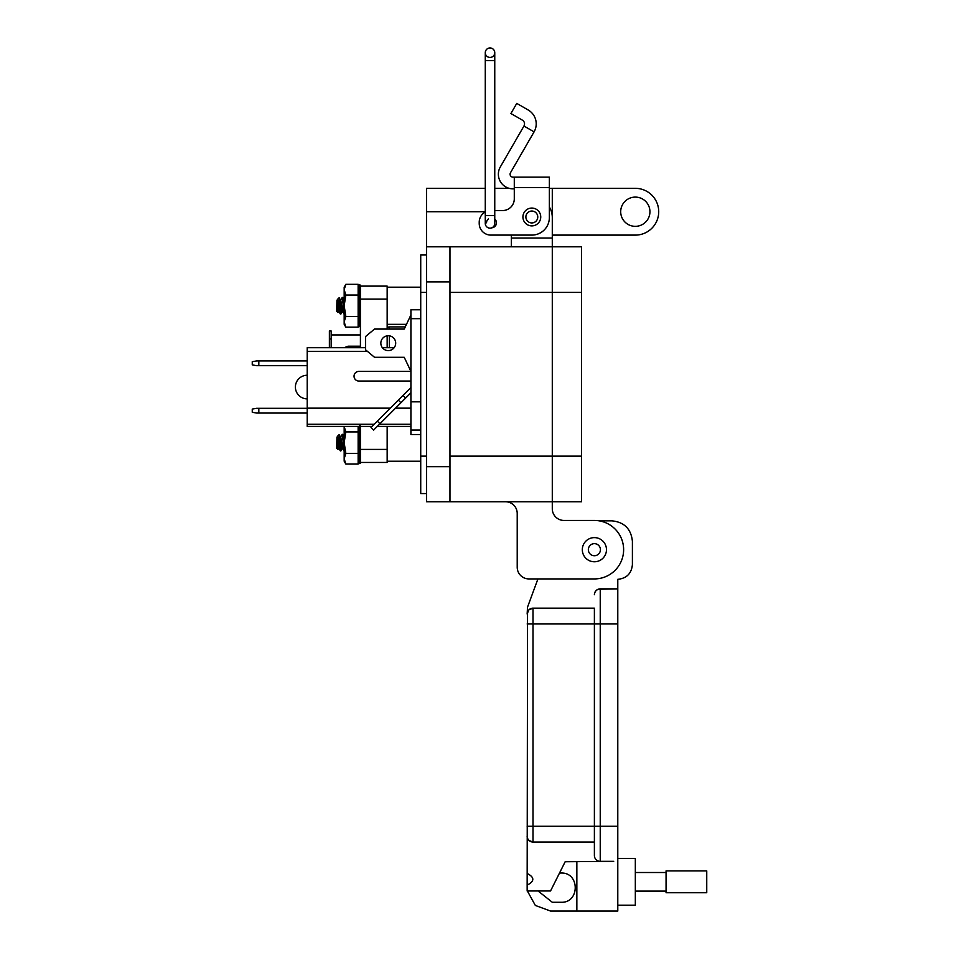 <?xml version="1.0" encoding="UTF-8"?>
<svg xmlns="http://www.w3.org/2000/svg" width="959" height="959" viewBox="0 0 959 959"><rect width="100%" height="100%" fill="white"/><g stroke="black" fill="none" stroke-linecap="round" stroke-linejoin="round"><path stroke-width="1.44" d="M549.363 188.336L552.288 188.336L552.288 246.799L581.526 246.799L581.526 501.749L426.575 501.749L426.575 188.336L485.278 188.336M449.963 501.749L449.963 246.799L552.288 246.799L552.288 501.749L552.288 456.136L449.963 456.136M514.288 188.839L512.993 188.839A14.613 14.613 0 0 1 500.334 166.914L523.95 126.025L534.079 131.863L510.464 172.764A2.925 2.925 0 0 0 512.993 177.139L514.288 177.139L514.288 198.861A11.688 11.688 0 0 1 502.6 210.548A11.688 11.688 0 0 0 514.288 198.861M522.919 216.986A8.919 8.919 0 0 1 531.825 208.067A8.919 8.919 0 0 1 540.744 216.986A8.919 8.919 0 0 1 531.825 225.892A8.919 8.919 0 0 1 522.919 216.986M486.525 222.824A4.975 4.975 0 0 1 488.359 218.976M494.76 219.084A4.975 4.975 0 0 1 491.859 227.786A4.747 4.747 0 0 0 494.76 223.411A4.747 4.747 0 0 1 491.859 227.786M534.079 131.863A16.003 16.003 0 0 0 528.217 110.009L516.757 103.392L510.919 113.522L522.367 120.139A4.304 4.304 0 0 1 523.95 126.025M514.288 177.139L549.363 177.139L549.363 217.573A17.538 17.538 0 0 1 531.825 235.099L490.912 235.099L511.363 235.099L511.363 246.799M549.363 191.8L549.363 207.024A20.463 20.463 0 0 1 552.288 217.573L552.288 238.036L511.363 238.036M502.6 210.548L494.76 210.548L502.6 210.548M485.278 211.999A11.688 11.688 0 0 0 479.212 222.248L479.212 223.411A11.688 11.688 0 0 0 490.912 235.099M479.212 223.411L479.212 222.248M537.771 216.986A5.946 5.946 0 0 1 531.825 222.932A5.946 5.946 0 0 1 525.88 216.986A5.946 5.946 0 0 1 531.825 211.04A5.946 5.946 0 0 1 537.771 216.986M485.278 223.411A4.747 4.747 0 0 0 490.013 228.158A4.747 4.747 0 0 0 494.76 223.411L494.76 215.511L485.278 215.511L485.278 223.411M490.013 57.432A4.747 4.747 0 0 0 494.76 52.697A4.747 4.747 0 0 0 490.013 47.95A4.747 4.747 0 0 0 485.278 52.697A4.747 4.747 0 0 0 490.013 57.432A4.747 4.747 0 0 0 494.76 52.697A4.747 4.747 0 0 0 490.013 47.95A4.747 4.747 0 0 0 485.278 52.697L485.278 215.511M594.388 537.615A12.083 12.083 0 0 1 606.472 549.687A12.083 12.083 0 0 1 594.388 561.77A12.083 12.083 0 0 1 582.317 549.687A12.083 12.083 0 0 1 594.388 537.615M600.43 549.687A6.042 6.042 0 0 1 594.388 555.729A6.042 6.042 0 0 1 588.346 549.687A6.042 6.042 0 0 1 594.388 543.645A6.042 6.042 0 0 1 600.43 549.687M620.701 211.723A14.613 14.613 0 0 1 635.326 197.098A14.613 14.613 0 0 1 649.938 211.723A14.613 14.613 0 0 1 635.326 226.336A14.613 14.613 0 0 1 620.701 211.723M552.288 246.799L552.288 456.136L581.526 456.136M552.288 501.749L552.288 508.761A11.7 11.7 0 0 0 563.988 520.449A11.7 11.7 0 0 1 552.288 508.761M517.213 567.237L517.213 513.437A11.7 11.7 0 0 0 505.513 501.749A11.7 11.7 0 0 1 517.213 513.437L517.213 567.237A11.7 11.7 0 0 0 528.9 578.924L594.388 578.924A29.238 29.238 0 0 0 623.626 549.687A29.238 29.238 0 0 0 594.388 520.449L563.988 520.449M528.9 578.924L537.927 578.924L527.51 607.191L527.15 614.012L528.733 610.008L527.558 611.854M509.193 188.336L494.76 188.336M552.288 188.336L635.326 188.336A23.388 23.388 0 0 1 658.713 211.723A23.388 23.388 0 0 1 635.326 235.111L552.288 235.111M449.963 246.799L426.575 246.799M426.575 493.561L420.725 493.561L420.725 456.136L426.575 456.136M420.725 456.136L420.725 254.986L426.575 254.986M617.788 905.2L635.326 905.2L635.326 858.425L617.788 858.425M527.15 873.433C534.69 877.329 534.69 881.237 527.15 885.133L527.546 611.902M527.15 885.133L527.15 890.983L550.538 890.983L565.163 861.745L613.7 861.35L600.238 861.35L600.238 588.862L617.788 588.862L617.788 579.32C626.611 578.409 631.49 573.53 632.401 564.707L632.401 541.308C631.118 528.948 624.297 522.128 611.938 520.845L599.171 520.845M527.558 838.358L527.15 836.2A5.85 5.85 0 0 0 533 842.05L528.996 840.468M528.865 840.336L527.642 838.562M538.071 890.983L552.312 902.275L561.087 902.275C579.943 903.102 579.931 872.222 561.087 873.038L559.505 873.038M527.378 890.983L535.338 905.44L550.538 911.05L576.85 911.05L576.85 861.745M530.651 608.653L528.865 609.876L533 608.162L594.388 608.162L594.388 623.949L594.388 608.162M530.842 608.569L533 608.162A5.85 5.85 0 0 0 527.15 614.012A5.85 5.85 0 0 1 533 608.162L533 623.949L617.788 623.949L617.788 588.862L598.092 589.282M594.388 842.05L533 842.05L533 623.949L527.15 623.949M613.7 861.35L600.238 861.35A5.85 5.85 0 0 1 594.388 855.5L594.388 623.949M576.85 911.05L617.788 911.05L617.788 623.949M594.388 594.712A5.85 5.85 0 0 1 600.238 588.862A5.85 5.85 0 0 0 594.388 594.712L594.784 592.602M594.808 592.566L595.971 590.708M596.102 590.576L597.889 589.365M635.326 891.115L666.061 891.115M635.326 872.51L666.061 872.51M666.061 892.745L666.061 870.892L706.747 870.892L706.747 892.745L666.061 892.745M387.16 299.136L360.416 299.136L360.416 286.106L387.16 286.106L387.16 329.069A2.23 2.23 0 0 1 389.378 326.899L405.261 326.899M387.16 335.83L387.16 347.697M387.16 426.419L387.16 462.442L360.416 462.442L360.416 426.419M360.416 299.136L360.416 347.697M359.086 334.991L331.167 334.991L331.167 338.995L329.381 338.995L329.381 330.975L331.167 330.975L331.167 334.919L360.416 334.919L345.708 334.991M344.185 347.697L348.129 346.199L360.416 346.199M331.167 347.697L331.167 338.995M329.381 338.995L329.381 347.697M336.933 300.563L336.657 311.291L337.952 312.574L336.933 300.563L338.515 311.555L339.63 308.318M338.743 311.1L339.438 305.753L340.841 314.072L341.572 308.318M336.933 300.263L338.983 311.555M340.373 299.951L342.231 311.555L343.346 308.318M342.459 311.1L343.154 305.753M342.591 311.471L344.089 314.072C343.466 314.576 342.842 296.93 342.231 297.434L340.733 300.035L342.687 311.555M344.089 299.951L342.759 297.494L344.173 312.502M338.875 311.471L340.373 314.072M339.438 299.819L339.138 297.734L337.364 299.52C338.143 299.208 338.839 301.294 339.438 305.753L339.438 299.819L340.841 314.072M340.601 313.425L341.296 305.753M338.743 301.941L338.383 308.822M338.611 311.471L337.952 312.574M340.469 300.035L339.138 297.734M336.933 437.46L336.657 448.177L337.952 449.471L336.933 437.46L338.515 448.452L339.63 445.204M338.743 447.997L339.438 442.65L340.841 450.958L341.572 445.204M336.933 437.16L338.983 448.452M340.373 436.836L342.231 448.452L343.346 445.204M342.459 447.997L343.154 442.65M342.591 448.356L344.089 450.958C343.466 451.473 342.842 433.816 342.231 434.331L340.733 436.932L342.687 448.452M344.089 436.836L342.759 434.391L344.173 449.399M338.875 448.356L340.373 450.958M339.438 436.717L339.138 434.631L337.364 436.417C338.143 436.105 338.839 438.179 339.438 442.65L339.438 436.717L340.841 450.958M340.601 450.31L341.296 442.65M338.743 438.826L338.383 445.719M338.611 448.356L337.952 449.471M340.469 436.932L339.138 434.631M345.839 464.084L358.139 464.084L358.139 453.367L345.839 453.367L344.173 458.726L345.839 464.084L344.173 461.207L344.173 426.419M358.139 458.474L359.493 463.533L359.193 461.411L360.14 461.243L360.416 462.658L359.493 462.909M359.481 463.497L360.416 462.658M359.193 461.411C358.558 458.738 358.558 458.03 359.193 459.277L358.786 458.582M360.14 461.243L360.416 459.169L359.193 459.277L359.193 454.194L360.14 454.051L360.416 455.861L359.493 456.064M360.14 454.051L360.14 449.807L359.122 449.795M359.493 444.089L359.193 442.555L360.14 442.507L360.416 444.017L359.493 444.089L359.193 449.819L360.416 448.74L360.14 449.807L359.229 449.819L359.193 454.194M360.14 442.507L360.14 437.712L359.193 437.616L359.193 442.555M359.193 437.616L359.193 430.951L360.416 431.658M360.14 431.011L360.14 427.498L359.193 427.342L358.954 431.13M359.193 427.342L359.493 425.544M360.14 431.238L360.416 429.428M360.14 454.278L360.416 453.643L360.14 454.278M360.416 448.74L360.14 449.807M359.493 435.854L360.416 435.985L360.14 437.712M360.416 425.784L360.14 427.498M358.139 453.367L358.139 426.419M345.839 453.367L344.173 442.65L345.839 431.922L358.139 431.922M345.839 431.922L344.173 426.563M345.839 327.187L344.173 324.322L344.173 287.185L345.839 284.32L358.139 284.32L358.139 327.187L345.839 327.187L344.173 321.828L345.839 316.47L358.139 316.47M358.139 321.589L359.493 326.635L359.193 324.526L360.14 324.358L360.416 325.76L359.493 326.012M359.481 326.599L360.416 326.36L359.493 326.635M359.193 324.526C358.558 321.852 358.558 321.133 359.193 322.38L358.786 321.685M360.14 324.358L360.416 322.272L359.193 322.38L359.193 317.297L360.14 317.165L360.416 318.963L359.493 319.167M360.14 317.165L360.14 312.91L359.122 312.91M359.493 307.204L359.193 305.657L360.14 305.609L360.416 307.132L359.493 307.204L359.193 312.922L360.416 311.855L359.229 312.934L359.193 317.297M360.14 305.609L360.14 300.814L359.193 300.73L359.193 305.657M359.193 300.73L359.193 294.065L360.416 294.761M360.14 294.113L360.14 290.601L359.193 290.445L358.954 294.245M359.193 290.445L359.193 286.933L360.416 286.597M358.139 289.918L359.481 284.907L360.416 285.123L360.14 286.19L359.193 286.022C358.558 288.455 358.558 288.755 359.193 286.933C358.558 288.755 358.558 288.455 359.193 286.022L359.493 284.871L360.416 285.123L360.14 287.149M360.14 294.341L360.416 292.543M360.14 317.393L360.416 316.746L360.14 317.393M360.416 311.855L360.14 312.91M359.493 298.956L360.416 299.1L360.14 300.814M359.493 288.647L360.416 288.887L360.14 290.601M345.839 316.47L344.173 305.753L345.839 295.036L358.139 295.036M345.839 295.036L344.173 289.678L345.839 284.32M372.032 426.419L307.216 426.419L307.216 347.697L365.619 347.697M367.441 351.378L307.216 351.378M410.92 426.419L377.283 426.419M394.149 347.697L382.389 347.697M307.216 408.15L390.301 408.15M395.552 408.15L410.92 408.15M307.216 424.274L374.178 424.274M379.428 424.274L410.92 424.274M307.216 413.053L256.628 413.053L252.253 412.274L252.253 409.073L256.628 408.294L307.216 408.294M258.822 408.294L258.822 413.053M307.216 365.679L256.628 365.679L252.253 364.899L252.253 361.699L256.628 360.92L307.216 360.92M258.822 360.92L258.822 365.679M307.216 398.872A11.808 11.808 0 0 1 295.396 387.064A11.808 11.808 0 0 1 307.216 375.245M395.695 343.178A7.42 7.42 0 0 0 388.263 335.746A7.42 7.42 0 0 0 380.843 343.178A7.42 7.42 0 0 0 388.263 350.598A7.42 7.42 0 0 0 395.695 343.178M420.725 434.511L410.92 434.511L410.92 430.052L420.725 430.052M420.725 309.757L410.92 309.757L410.92 430.052M420.725 401.833L410.92 401.833M420.725 318.664L410.92 318.664M410.92 381.047L358.858 381.047A4.831 4.831 0 0 1 354.039 376.216A4.831 4.831 0 0 1 358.858 371.397L410.92 371.397L404.23 357.287L374.525 357.287L365.619 349.855L365.619 336.489L374.525 329.069L404.23 329.069L410.92 314.96M410.92 371.397L404.23 357.287M405.669 398.033L403.044 395.408L377.307 421.133L371.013 427.438L373.638 430.064L410.92 392.782M398.321 400.131L400.946 402.756M377.307 421.133L379.932 423.758M410.92 387.532L403.044 395.408M581.526 292.411L449.963 292.411M514.288 187.544L549.363 187.544M494.76 215.511L494.76 60.597L485.278 60.597M494.76 52.697A4.747 4.747 0 0 0 490.013 47.95A4.747 4.747 0 0 1 494.76 52.697L494.76 60.597M449.963 466.661L426.575 466.661M552.288 211.723L551.437 211.723M485.278 211.723L426.575 211.723M449.963 281.886L426.575 281.886M420.725 292.411L426.575 292.411M527.15 826.262L617.788 826.262M387.16 449.411L360.416 449.411M389.378 335.83L389.378 347.697M389.378 326.899L389.378 329.069M342.327 311.471L340.901 314.013M342.327 448.356L340.901 450.898M420.725 461.207L387.16 461.207M406.484 324.322L387.16 324.322M420.725 287.185L387.16 287.185M360.356 459.469L359.421 459.637M360.416 463.281L359.493 463.533M359.469 462.118L360.392 461.914M359.325 454.434L360.248 454.35M359.325 430.855L360.248 430.951M360.356 322.584L359.421 322.739M359.469 325.233L360.392 325.017M359.325 317.537L360.248 317.453M359.469 286.273L360.392 286.489M359.325 293.969L360.248 294.053"/></g></svg>
